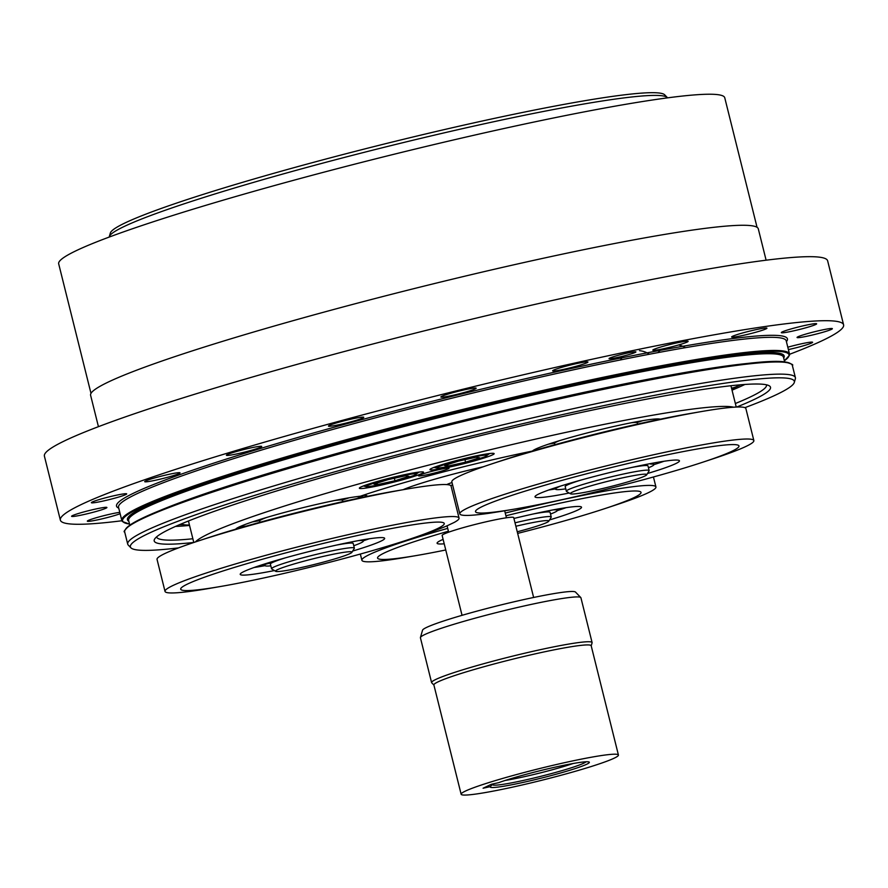 <?xml version="1.0" encoding="UTF-8"?>
<svg xmlns="http://www.w3.org/2000/svg" width="888" height="888" viewBox="0 0 888 888"><rect width="100%" height="100%" fill="white"/><g stroke="black" fill="none" stroke-linecap="round" stroke-linejoin="round"><path stroke-width="1.33" d="M459.818 513.875A151.515 11.122 -14 0 1 543.623 482.539A151.515 11.122 -14 0 1 701.598 444.966A151.515 11.122 -14 0 1 753.857 440.559L745.876 408.547A151.515 11.122 166 0 0 701.909 411.477A151.515 11.122 166 0 0 693.617 412.953A151.515 11.122 166 0 0 492.03 463.814A151.515 11.122 166 0 0 451.837 481.862L459.818 513.875A151.515 11.122 -14 0 0 488.933 513.297L503.296 511.022A151.515 11.122 -14 0 0 503.774 510.944L514.885 509.035A135.775 9.968 166 0 0 702.963 462.149A135.775 9.968 166 0 0 692.152 449.916A135.775 9.968 166 0 0 509.79 496.059A135.775 9.968 166 0 0 514.885 509.035M753.857 440.559A151.515 11.122 -14 0 1 713.663 458.608L702.963 462.149M664.013 461.261A74.437 5.461 -14 0 1 660.872 462.348A74.437 5.461 -14 0 1 653.912 464.635M555.466 488.9A74.437 5.461 -14 0 1 548.862 489.976M492.03 463.814L502.719 460.273A135.775 9.968 -14 0 1 683.372 414.696A135.775 9.968 -14 0 1 690.809 413.386L701.909 411.477M569.208 493.029A74.437 5.461 -14 0 1 535.009 496.825A74.437 5.461 -14 0 1 605.916 473.515A74.437 5.461 -14 0 1 679.453 460.817A74.437 5.461 -14 0 1 662.47 468.753A74.437 5.461 -14 0 1 647.474 473.515M452.614 484.97A29.77 2.187 166 0 0 450.693 485.536M408.169 539.682L418.859 536.141A151.515 11.122 -14 0 0 447.064 525.818L454.223 522.422A151.515 11.122 -14 0 0 459.052 518.093A151.515 11.122 -14 0 0 323.676 540.437A151.515 11.122 -14 0 0 167.288 588.622A151.515 11.122 -14 0 0 165.024 591.408A151.515 11.122 -14 0 0 208.98 588.478L220.08 586.568A135.775 9.968 166 0 0 408.169 539.682A135.775 9.968 166 0 0 371.772 532.467A135.775 9.968 166 0 0 182.717 586.702A135.775 9.968 166 0 0 220.08 586.568M448.407 531.213A135.775 9.968 166 0 0 416.96 555.444L405.849 557.342A151.515 11.122 -14 0 1 361.893 560.273A151.515 11.122 -14 0 1 447.696 528.371M517.649 533.399A135.775 9.968 166 0 0 554.101 523.776A135.775 9.968 166 0 0 605.039 508.547A135.775 9.968 166 0 0 629.659 491.208A135.775 9.968 166 0 0 505.927 515.795M416.96 555.444A135.775 9.968 166 0 0 445.754 549.972M505.25 513.064A151.515 11.122 -14 0 1 655.932 486.968A151.515 11.122 -14 0 1 615.739 505.017L605.039 508.547M566.089 507.67A74.437 5.461 -14 0 1 557.331 510.611M444.211 543.8A74.437 5.461 -14 0 1 441.369 543.978A74.437 5.461 -14 0 1 437.085 543.234A74.437 5.461 -14 0 1 443.112 539.382M513.93 518.459A74.437 5.461 -14 0 1 581.529 507.215A74.437 5.461 -14 0 1 549.55 519.924M369.208 538.794A74.437 5.461 -14 0 1 363.292 540.814M265.024 565.656A74.437 5.461 -14 0 1 254.068 567.51M459.052 518.093L451.071 486.08A151.515 11.122 166 0 0 407.115 489.011A151.515 11.122 166 0 0 197.225 541.347A151.515 11.122 166 0 0 159.307 556.61A151.515 11.122 166 0 0 157.043 559.396L165.024 591.408M197.225 541.347L207.925 537.817A135.775 9.968 -14 0 1 396.015 490.92L407.115 489.011M274.414 570.562A74.437 5.461 -14 0 1 240.215 574.358A74.437 5.461 -14 0 1 325.141 547.663A74.437 5.461 -14 0 1 384.659 538.35A74.437 5.461 -14 0 1 352.68 551.048M490.32 786.624L483.083 788.222L491.464 784.259L498.701 782.661A51.093 3.752 -14 0 1 550.793 768.142A51.093 3.752 -14 0 1 588.833 761.915A51.093 3.752 -14 0 1 541.669 778.032A51.093 3.752 -14 0 1 490.32 786.624L492.785 783.96M465.423 791.075A81.052 5.95 166 0 0 461.138 794.249A81.052 5.95 166 0 0 541.225 780.408A81.052 5.95 166 0 0 618.425 755.033A81.052 5.95 166 0 0 552.081 765.534A81.052 5.95 166 0 0 465.423 791.075M618.425 755.033L591.186 645.754A81.052 5.95 166 0 0 524.83 656.254A81.052 5.95 166 0 0 438.184 681.795A81.052 5.95 166 0 0 433.888 684.97L461.138 794.249M591.208 645.876L592.085 642.845A82.706 6.072 166 0 0 592.096 642.579A82.706 6.072 166 0 0 524.386 653.302A82.706 6.072 166 0 0 435.975 679.364A82.706 6.072 166 0 0 431.59 682.595A82.706 6.072 166 0 0 431.735 682.828L433.921 685.092M580.785 597.535L575.491 592.063A78.888 5.794 166 0 0 509.435 602.885A78.888 5.794 166 0 0 426.706 627.361A78.888 5.794 166 0 0 422.544 630.191L420.435 637.506A82.706 6.072 -14 0 1 424.797 634.543A82.706 6.072 -14 0 1 511.532 608.879A82.706 6.072 -14 0 1 580.785 597.535A82.706 6.072 -14 0 1 580.919 597.757L592.096 642.579M431.59 682.595L420.424 637.784A82.706 6.072 -14 0 1 420.435 637.506M446.808 484.604A20.69 1.521 -14 0 1 447.374 484.304A20.69 1.521 -14 0 1 452.014 482.573M586.025 761.782A48.23 3.541 -14 0 1 536.863 777.3A48.23 3.541 -14 0 1 492.596 784.548A48.23 3.541 -14 0 1 492.651 784.426M505.094 780.474A46.32 3.397 166 0 0 573.149 763.502M533.633 597.48L513.719 517.604A36.885 2.708 166 0 0 477.267 523.909A36.885 2.708 166 0 0 442.135 535.453L462.049 615.329M642.779 420.657A66.167 4.862 -14 0 1 636.962 422.544A66.167 4.862 -14 0 1 636.851 422.577M554.678 443.068A66.167 4.862 -14 0 1 548.54 444.144M648.95 463.88L643.589 464.946M560.705 486.047A50.694 3.719 166 0 0 555.522 489.11A50.694 3.719 166 0 0 565.756 488.855M648.462 467.765A50.694 3.719 166 0 0 653.912 464.591A50.694 3.719 166 0 0 650.66 464.091L651.537 463.392M641.869 465.29L638.894 466.233A42.68 3.13 166 0 0 636.796 466.566L638.794 465.934M636.796 466.566A42.68 3.13 166 0 0 631.346 467.532M580.652 480.175A42.68 3.13 166 0 0 565.19 486.58L566.344 491.219A42.68 3.13 166 0 0 566.511 491.419L570.507 493.806A39.372 2.886 -14 0 1 607.847 481.296A39.372 2.886 -14 0 1 646.697 474.814A39.372 2.886 -14 0 1 633.599 480.142A39.372 2.886 -14 0 1 594.316 490.398A39.372 2.886 -14 0 1 570.507 493.806M646.697 474.814L649.106 470.829A42.68 3.13 166 0 0 649.161 470.573L648.007 465.934A42.68 3.13 166 0 0 638.894 466.233M649.161 470.573A42.68 3.13 166 0 0 606.992 477.855A42.68 3.13 166 0 0 566.344 491.219M637.573 424.098L637.273 422.877A42.68 3.13 166 0 0 631.501 422.721M559.473 440.681A42.68 3.13 166 0 0 554.456 443.523L554.756 444.744M235.709 529.181A68.076 4.995 166 0 1 323.21 502.93A68.076 4.995 166 0 1 360.339 496.226A140.604 10.323 -14 0 1 532.467 451.06A66.167 4.862 -14 0 1 595.393 430.858A66.167 4.862 -14 0 1 660.25 419.214M550.505 514.052A50.694 3.719 166 0 0 557.387 510.323A50.694 3.719 166 0 0 553.091 509.89M515.873 526.251A39.372 2.886 -14 0 1 548.773 521.212L551.182 517.227A42.68 3.13 166 0 0 551.237 516.983L550.083 512.332A42.68 3.13 166 0 0 533.422 513.941M548.773 521.212A39.372 2.886 -14 0 1 517.249 531.79M551.237 516.983A42.68 3.13 166 0 0 515.007 522.81M349.195 497.78A66.167 4.862 -14 0 1 342.046 500.111M259.884 520.601A66.167 4.862 -14 0 1 252.481 521.889M444.533 465.512L458.53 461.094L476.057 457.22L479.576 457.764L465.578 462.182L448.063 466.056L444.533 465.512M447.674 464.524L448.063 466.056M464.957 459.673L465.578 462.182M373.926 484.082L387.923 479.664L405.45 475.79L408.968 476.334L394.982 480.752L377.456 484.626L373.926 484.082M377.067 483.094L377.456 484.626M394.35 478.244L394.982 480.752M109.224 237.063A287.823 21.123 -14 0 1 109.291 236.685A287.823 21.123 -14 0 1 124.475 226.34A287.823 21.123 -14 0 1 426.307 137.052A287.823 21.123 -14 0 1 667.321 97.547A287.823 21.123 -14 0 1 667.576 97.858M667.321 97.547L664.679 94.816A285.903 20.99 166 0 0 425.263 134.055A285.903 20.99 166 0 0 125.43 222.755A285.903 20.99 166 0 0 110.345 233.022L109.291 236.685M367.155 496.392A67.688 4.973 166 0 0 367.077 495.926A67.688 4.973 166 0 0 362.559 495.471M483.272 466.777A69.475 5.095 166 0 0 403.108 489.699M441.836 468.598A33.078 2.431 -14 0 1 429.959 469.641A33.078 2.431 -14 0 1 461.471 459.285A33.078 2.431 -14 0 1 494.15 453.635A33.078 2.431 -14 0 1 476.135 460.395A33.078 2.431 -14 0 1 441.836 468.598M380.985 485.17A33.078 2.431 -14 0 1 359.351 488.211A33.078 2.431 -14 0 1 390.864 477.855A33.078 2.431 -14 0 1 423.554 472.205A33.078 2.431 -14 0 1 380.985 485.17M418.814 475.946A15.718 1.154 -14 0 1 418.537 475.813A15.718 1.154 -14 0 1 433.511 470.895A15.718 1.154 -14 0 1 449.039 468.209A15.718 1.154 -14 0 1 435.386 472.793A15.718 1.154 -14 0 1 418.814 475.946M363.625 495.426A66.167 4.862 -14 0 1 356.565 498.612M246.376 526.085A66.167 4.862 -14 0 1 239.893 526.617M195.393 541.958A279.542 20.524 -14 0 1 209.091 533.588A279.542 20.524 -14 0 1 489.677 449.872A279.542 20.524 -14 0 1 733.621 407.215M188.711 520.89A279.542 20.524 166 0 0 188.656 521.866L193.795 542.49M736.241 407.059L731.146 386.613A279.542 20.524 166 0 0 730.635 385.769M270.907 562.037L266.156 563.503M266.1 564.158L261.838 565.456L266.1 564.158M259.673 565.589A55.733 4.096 166 0 0 258.752 566.111L264.957 565.534A50.694 3.719 166 0 0 270.818 565.834M353.768 545.72A50.694 3.719 166 0 0 363.347 541.003A50.694 3.719 166 0 0 358.286 540.637M263.592 564.313L273.193 562.193A42.68 3.13 166 0 0 272.15 562.681L260.994 565.157M272.15 562.681A42.68 3.13 166 0 0 270.385 564.113L271.55 568.753A42.68 3.13 166 0 0 271.717 568.953L275.713 571.339A39.372 2.886 -14 0 1 326.207 555.733A39.372 2.886 -14 0 1 351.903 552.347A39.372 2.886 -14 0 1 314.452 564.435A39.372 2.886 -14 0 1 275.713 571.339M351.903 552.347L354.312 548.362A42.68 3.13 166 0 0 354.368 548.107L353.202 543.467A42.68 3.13 166 0 0 336.552 545.066M285.847 557.708A42.68 3.13 166 0 0 273.193 562.193M354.368 548.107A42.68 3.13 166 0 0 326.462 552.036A42.68 3.13 166 0 0 271.55 568.753M266.966 517.349A42.68 3.13 166 0 0 259.651 521.056L259.962 522.277M342.779 501.631L342.468 500.41A42.68 3.13 166 0 0 334.265 500.577M175.524 526.418A310.978 22.833 166 0 0 189.544 525.43M732.034 390.176A310.978 22.833 166 0 0 744.865 384.471M740.548 384.804A303.785 22.3 -14 0 1 737.062 386.502A303.785 22.3 -14 0 1 731.723 388.944M183.161 524.564A303.785 22.3 -14 0 1 179.498 524.686M121.911 520.757A403.607 29.626 -14 0 1 60.362 520.135L44.4 456.11A403.607 29.626 -14 0 1 123.343 417.593A403.607 29.626 -14 0 1 557.009 299.434A403.607 29.626 -14 0 1 827.638 260.828L843.6 324.853A403.607 29.626 -14 0 1 789.554 354.29M60.362 520.135A403.607 29.626 -14 0 1 139.305 481.618A403.607 29.626 -14 0 1 572.971 363.458A403.607 29.626 -14 0 1 843.6 324.853M98.435 426.673L90.609 395.282A344.056 25.253 -14 0 1 418.337 287.534A344.056 25.253 -14 0 1 758.285 228.804L766.111 260.195M90.987 393.384L58.686 263.825A343.234 25.197 -14 0 1 125.819 231.069A343.234 25.197 -14 0 1 494.605 130.592A343.234 25.197 -14 0 1 724.752 97.758L757.053 227.306M173.005 473.515A18.193 1.332 -14 0 1 180.02 472.849A18.193 1.332 -14 0 1 162.693 478.554A18.193 1.332 -14 0 1 144.711 481.651A18.193 1.332 -14 0 1 154.357 478.01A18.193 1.332 -14 0 1 173.005 473.515M114.785 495.56A18.193 1.332 -14 0 1 126.684 493.883A18.193 1.332 -14 0 1 109.346 499.589A18.193 1.332 -14 0 1 91.375 502.686A18.193 1.332 -14 0 1 114.785 495.56M89.566 510.445A18.193 1.332 -14 0 1 106.904 507.503A18.193 1.332 -14 0 1 89.577 513.197A18.193 1.332 -14 0 1 71.595 516.305A18.193 1.332 -14 0 1 89.566 510.445M120.135 513.719A18.193 1.332 -14 0 1 100.433 519.225A18.193 1.332 -14 0 1 87.335 521.167A18.193 1.332 -14 0 1 99.833 516.727A18.193 1.332 -14 0 1 119.791 512.343M787.8 347.208A18.193 1.332 -14 0 1 812.598 342.291A18.193 1.332 -14 0 1 789.177 349.417A18.193 1.332 -14 0 1 788.4 349.595M814.396 334.532A18.193 1.332 -14 0 1 797.058 337.484A18.193 1.332 -14 0 1 814.385 331.779A18.193 1.332 -14 0 1 832.367 328.682A18.193 1.332 -14 0 1 814.396 334.532M804.128 328.26A18.193 1.332 -14 0 1 781.329 332.623A18.193 1.332 -14 0 1 798.656 326.917A18.193 1.332 -14 0 1 816.638 323.82A18.193 1.332 -14 0 1 804.128 328.26M759.395 331.202A18.193 1.332 -14 0 1 741.269 335.797A18.193 1.332 -14 0 1 731.623 336.985A18.193 1.332 -14 0 1 748.961 331.291A18.193 1.332 -14 0 1 766.932 328.183A18.193 1.332 -14 0 1 759.395 331.202M684.57 343.09A18.193 1.332 -14 0 1 665.023 348.407A18.193 1.332 -14 0 1 652.824 350.15A18.193 1.332 -14 0 1 670.151 344.455A18.193 1.332 -14 0 1 688.133 341.347A18.193 1.332 -14 0 1 684.57 343.09M586.979 362.737A18.193 1.332 -14 0 1 567.532 368.476A18.193 1.332 -14 0 1 552.636 370.829A18.193 1.332 -14 0 1 569.963 365.135A18.193 1.332 -14 0 1 587.945 362.026A18.193 1.332 -14 0 1 586.979 362.737M476.179 388.245A18.193 1.332 -14 0 1 458.519 393.972A18.193 1.332 -14 0 1 440.87 397.003A18.193 1.332 -14 0 1 458.197 391.297A18.193 1.332 -14 0 1 476.179 388.189A18.193 1.332 -14 0 1 476.179 388.245M363.003 417.105A18.193 1.332 -14 0 1 363.769 417.282A18.193 1.332 -14 0 1 346.431 422.988A18.193 1.332 -14 0 1 328.46 426.096A18.193 1.332 -14 0 1 343.345 421.012A18.193 1.332 -14 0 1 363.003 417.105M258.53 446.486A18.193 1.332 -14 0 1 261.716 446.453A18.193 1.332 -14 0 1 244.389 452.159A18.193 1.332 -14 0 1 226.407 455.267A18.193 1.332 -14 0 1 238.606 450.904A18.193 1.332 -14 0 1 258.53 446.486M614.385 358.108A13.853 1.021 -14 0 1 609.046 358.619A13.853 1.021 -14 0 1 622.233 354.279A13.853 1.021 -14 0 1 635.93 351.914A13.853 1.021 -14 0 1 628.593 354.678A13.853 1.021 -14 0 1 614.385 358.108M192.863 538.761A314.285 23.077 -14 0 1 156.61 536.94A314.285 23.077 -14 0 1 156.599 536.885M766.488 384.815A314.285 23.077 -14 0 1 766.51 384.87A314.285 23.077 -14 0 1 735.353 403.507M736.707 407.037A317.593 23.31 166 0 0 769.263 385.814A317.593 23.31 166 0 0 456.721 441.48A317.593 23.31 166 0 0 154.623 539.072A317.593 23.31 166 0 0 193.795 542.468M178.477 547.907A342.146 25.119 -14 0 1 130.936 547.841A342.146 25.119 -14 0 1 456.277 439.738A342.146 25.119 -14 0 1 794.305 382.439A342.146 25.119 -14 0 1 744.888 407.67M794.305 382.439L795.359 378.788A344.056 25.253 166 0 0 795.404 377.666A344.056 25.253 166 0 0 455.455 436.397A344.056 25.253 166 0 0 127.717 544.144A344.056 25.253 166 0 0 128.283 545.11L130.936 547.841M480.963 455.677A25.808 1.898 -14 0 1 466.822 462.371A25.808 1.898 -14 0 1 438.383 466.877A25.808 1.898 -14 0 1 480.963 455.677M410.356 474.248A25.808 1.898 -14 0 1 396.215 480.941A25.808 1.898 -14 0 1 367.776 485.447A25.808 1.898 -14 0 1 410.356 474.248M786.424 341.658A345.709 25.375 166 0 0 654.045 351.526A345.709 25.375 166 0 0 285.192 441.147A345.709 25.375 166 0 0 118.748 508.136M653.479 353.457A344.056 25.253 -14 0 1 786.224 340.859L789.488 353.979A344.056 25.253 166 0 0 656.754 366.589A344.056 25.253 166 0 0 304.029 451.615A344.056 25.253 166 0 0 121.811 520.457L118.537 507.326A344.056 25.253 -14 0 1 300.755 438.494A344.056 25.253 -14 0 1 653.479 353.457M129.803 525.152L128.638 520.457A337.44 24.775 -14 0 1 307.348 452.936A337.44 24.775 -14 0 1 653.279 369.552A337.44 24.775 -14 0 1 783.471 357.187L784.648 361.882M783.693 358.064A338.439 24.842 166 0 0 653.624 368.387A338.439 24.842 166 0 0 295.571 455.233A338.439 24.842 166 0 0 128.86 521.334M751.226 363.092A337.44 24.775 166 0 0 655.355 377.866A337.44 24.775 166 0 0 159.873 510.533M790.586 363.692A343.401 25.208 166 0 0 452.27 423.643A343.401 25.208 166 0 0 125.419 529.537M124.686 531.979A344.056 25.253 -14 0 1 452.414 424.231A344.056 25.253 -14 0 1 792.362 365.501C793.872 364.835 791.208 363.614 784.348 361.849C754.023 357.331 604.229 385.381 447.952 424.719C332.29 453.59 221.123 486.458 166.256 508.003C148.474 514.94 136.341 520.646 129.859 525.119C124.82 529.792 123.088 532.079 124.686 531.979L127.717 544.144M129.526 524.031A343.401 25.208 -14 0 1 277.489 460.117A343.401 25.208 -14 0 1 656.521 367.366A343.401 25.208 -14 0 1 784.359 360.761M447.053 525.785L448.651 532.19M504.684 510.789L506.426 517.782M360.339 554.045L361.893 560.273M653.435 476.978L655.932 486.968M653.912 464.591L653.524 463.025M555.522 489.11L555.2 487.812M557.387 510.323L557.098 509.157M433.899 467.421L437.706 468.265L451.382 466.067L471.417 461.138L484.892 456.832L489.632 453.524M363.292 485.991L367.099 486.835L380.774 484.637L400.821 479.709L414.285 475.402L419.025 472.094M623.742 355.999A20.613 20.613 0 0 0 620.379 359.951M649.35 354.245A20.613 20.613 0 0 0 639.493 350.682M661.471 349.162A20.613 20.613 0 0 0 658.141 352.591M685.37 347.685A20.613 20.613 0 0 0 678.543 344.977M731.523 388.134A20.613 20.613 0 0 0 739.693 384.87M181.085 524.009A20.613 20.613 0 0 0 189.41 524.919M363.347 541.003L363.037 539.793M340.826 499.977L340.659 499.311M260.894 519.902L260.728 519.236M121.811 520.457L122.366 521.522L129.537 524.075M784.37 360.806L789.499 355.211L789.488 353.979M795.404 377.666L792.362 365.501"/></g></svg>
